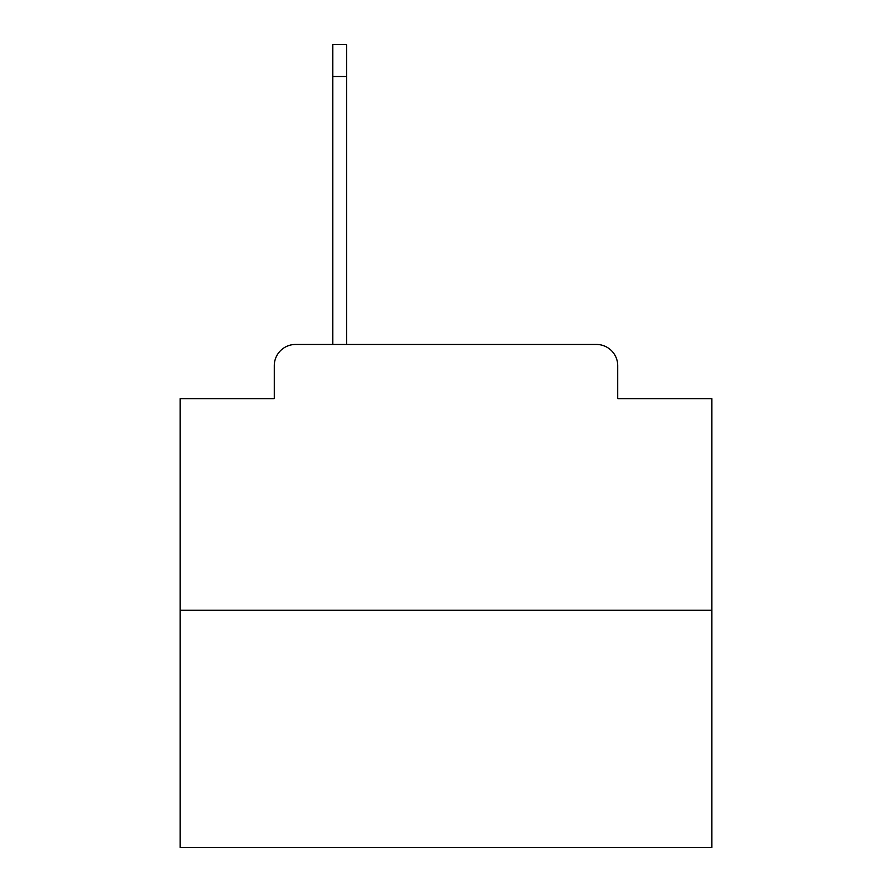 <?xml version="1.0" encoding="UTF-8"?>
<svg xmlns="http://www.w3.org/2000/svg" width="892" height="892" viewBox="0 0 892 892"><rect width="100%" height="100%" fill="white"/><g stroke="black" fill="none" stroke-linecap="round" stroke-linejoin="round"><path stroke-width="1.34" d="M274.279 365.72L274.279 398.679L274.279 365.72A21.263 21.263 0 0 1 295.542 344.457L332.761 344.457L332.761 44.6L346.575 44.6L346.575 344.457L596.458 344.457L295.542 344.457M711.827 610.284L180.173 610.284L180.173 847.4L711.827 847.4L711.827 398.679L617.721 398.679L617.721 365.72A21.263 21.263 0 0 0 596.458 344.457M180.173 610.284L180.173 398.679L274.279 398.679M617.721 398.679L617.721 365.72M332.761 44.6L346.575 44.6M332.761 76.5L346.575 76.5"/></g></svg>

